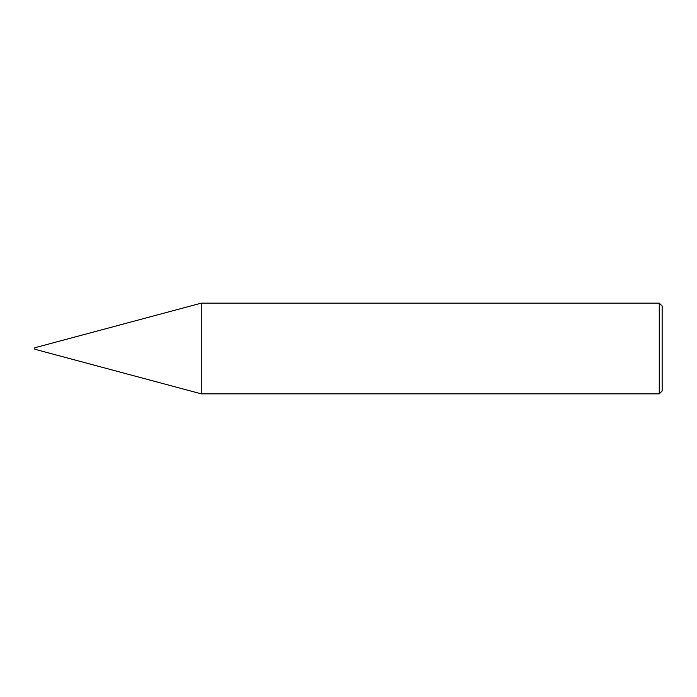 <?xml version="1.0" encoding="UTF-8"?>
<svg xmlns="http://www.w3.org/2000/svg" width="697" height="697" viewBox="0 0 697 697"><rect width="100%" height="100%" fill="white"/><g stroke="black" fill="none" stroke-linecap="round" stroke-linejoin="round"><path stroke-width="0.52" stroke-dasharray="3.48 2.61" d="M34.85 347.742L34.85 349.258M201.267 303.151L201.267 393.849M662.15 390.965L662.15 306.035M659.266 303.151L659.266 393.849"/><path stroke-width="1.05" d="M34.85 349.258L34.85 347.742L201.267 303.151L201.267 393.849L34.85 349.258M659.266 303.151L662.15 306.035L662.15 390.965L659.266 393.849L659.266 303.151L201.267 303.151M659.266 393.849L201.267 393.849"/></g></svg>
